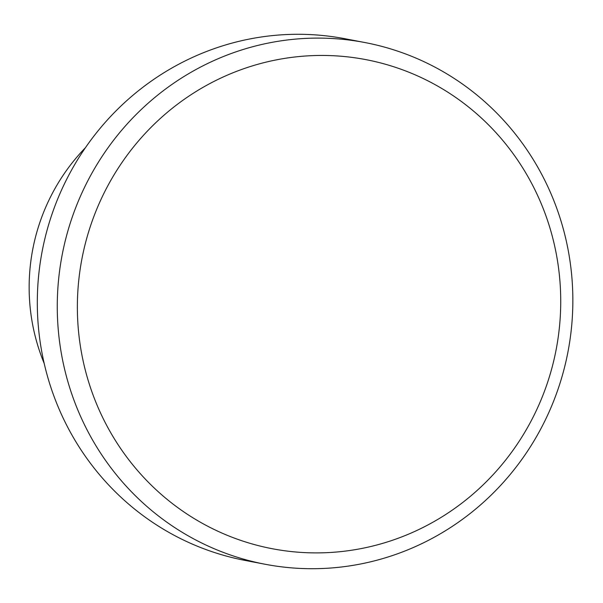 <?xml version="1.0" encoding="UTF-8"?>
<svg xmlns="http://www.w3.org/2000/svg" width="603" height="603" viewBox="0 0 603 603"><rect width="100%" height="100%" fill="white"/><g stroke="black" fill="none" stroke-linecap="round" stroke-linejoin="round"><path stroke-width="0.9" d="M363.383 548.142A248.986 241.411 100.8 0 0 556.629 255.755A248.986 241.411 100.8 0 0 274.712 60.202A248.986 241.411 100.8 0 0 81.465 352.582A248.986 241.411 100.8 0 0 363.383 548.142M267.77 43.175A265.584 257.504 -79.2 0 1 364.951 42.549A265.584 257.504 -79.2 0 1 572.85 301.741A265.584 257.504 -79.2 0 1 362.35 563.639A265.584 257.504 -79.2 0 1 265.169 564.265A265.584 257.504 -79.2 0 1 57.27 305.073A265.584 257.504 -79.2 0 1 267.77 43.175M265.169 564.265L245.21 560.451A265.584 257.504 -79.2 0 1 37.311 301.259A265.584 257.504 -79.2 0 1 247.81 39.361A265.584 257.504 -79.2 0 1 344.991 38.735L364.951 42.549M85.445 147.682A195.869 189.907 100.8 0 0 44.185 363.413"/></g></svg>
